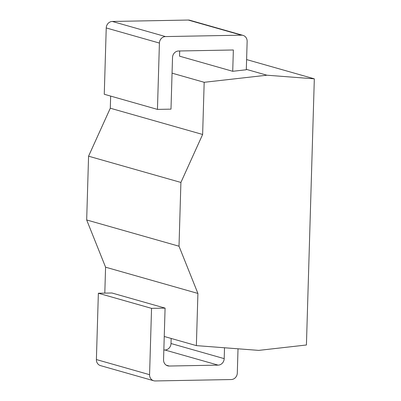 <?xml version="1.0" encoding="UTF-8"?>
<svg xmlns="http://www.w3.org/2000/svg" width="401" height="401" viewBox="0 0 401 401"><rect width="100%" height="100%" fill="white"/><g stroke="black" fill="none" stroke-linecap="round" stroke-linejoin="round"><path stroke-width="0.6" d="M110.656 96.085L110.295 108.215L88.571 156.19L86.676 219.964L105.578 267.186L104.806 293.116M258.745 350.384L306.424 344.995L314.324 78.832L266.911 75.208L204.179 82.295L202.63 134.47L180.906 182.445L179.011 246.219L197.914 293.442L196.365 345.617L258.745 350.384M164.245 336.479L196.365 345.617M105.578 267.186L197.914 293.442M86.676 219.964L179.011 246.219M88.571 156.19L180.906 182.445M110.295 108.215L202.63 134.47M172.059 73.162L204.179 82.295M246.314 69.353L266.911 75.208M179.693 50.977L179.543 56.17L232.72 71.293L246.304 69.759L247.141 41.443A6.421 5.845 105.9 0 0 243.011 35.378A6.421 5.845 105.9 0 0 241.442 35.173L165.493 36.581A6.421 5.845 105.9 0 0 159.418 43.067L157.448 109.393L170.991 109.142L172.525 57.483A6.421 5.845 -74.1 0 1 178.6 50.997L233.357 49.985L232.72 71.293M246.605 59.574L314.324 78.832M241.442 35.173L188.264 20.05A6.421 5.845 -74.1 0 1 189.828 20.25L243.011 35.378M188.264 20.05L112.31 21.459A6.421 5.845 -74.1 0 0 106.235 27.945L104.265 94.27L157.448 109.393M171.162 338.449L171.011 343.517L224.194 358.639A6.421 5.845 -74.1 0 1 218.119 365.126L169.252 366.033A6.421 5.845 -74.1 0 1 167.683 365.827A6.421 5.845 -74.1 0 1 163.553 359.762L165.087 308.108L151.543 308.359L149.573 374.684A6.421 5.845 105.9 0 0 153.708 380.75A6.421 5.845 105.9 0 0 155.272 380.95L231.222 379.541A6.421 5.845 105.9 0 0 237.302 373.055L238.019 348.8M163.839 350.023L164.936 350.003A6.421 5.845 105.9 0 0 171.011 343.517M165.087 308.108L111.904 292.986L98.36 293.236L96.39 359.557A6.421 5.845 -74.1 0 0 100.526 365.622L153.708 380.75M224.515 347.767L224.194 358.639M98.36 293.236L151.543 308.359M159.418 43.067L106.235 27.945M165.493 36.581L112.31 21.459M164.936 350.003L218.119 365.126M166.245 365.176L169.252 366.033M149.573 374.684L96.39 359.557"/></g></svg>
